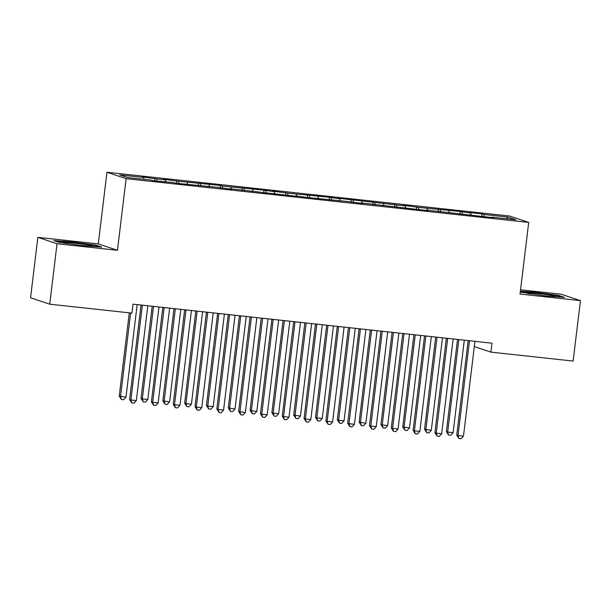 <?xml version="1.0" encoding="UTF-8"?>
<svg xmlns="http://www.w3.org/2000/svg" width="611" height="611" viewBox="0 0 611 611"><rect width="100%" height="100%" fill="white"/><g stroke="black" fill="none" stroke-linecap="round" stroke-linejoin="round"><path stroke-width="0.92" d="M37.867 237.343L57.037 243.736L117.449 250.304L98.279 243.904L37.867 237.343L30.55 297.786L49.72 304.186L131.938 313.122L133.022 304.163L492 343.183L490.916 352.135L573.133 361.07L580.45 300.627L561.28 294.227L520.557 289.797M98.279 243.904L106.948 172.264L509.536 216.019L528.706 222.419L126.118 178.664L106.948 172.264M506.481 218.746L507.94 217.104L483.95 214.499L482.11 213.881L469.019 212.46L470.86 213.079L460.297 211.513L418.52 207.389L403.596 205.349L405.437 205.968L338.166 198.239L340.006 198.858L329.444 197.292L287.666 193.168L272.743 191.128L274.583 191.747L264.021 190.181L222.236 186.057L220.403 185.439L178.618 181.314L163.695 179.275L165.535 179.894L156.813 178.947L141.889 176.907L143.73 177.518L143.913 179.336M507.94 217.104L515.913 219.769L491.924 217.165L491.771 217.562M143.73 177.518L119.741 174.914L127.714 177.58L151.704 180.184L153.544 180.803L173.516 182.552L175.357 183.17L217.134 187.294L232.058 189.334L230.217 188.715L297.488 196.444L295.648 195.826L306.21 197.391L347.987 201.515L362.911 203.555L361.07 202.936L428.342 210.665L426.501 210.047L493.764 217.776L491.924 217.165M156.813 178.947L157.042 181.177M165.535 179.894L165.726 181.711M178.618 181.314L178.847 183.552M187.348 182.261L187.531 184.079M164.794 181.604L164.642 182.002M200.431 183.682L200.66 185.92M209.153 184.629L209.344 186.447M186.599 183.98L186.447 184.377M222.236 186.057L222.465 188.287M230.966 187.004L231.149 188.822M208.412 186.347L208.259 186.745M244.049 188.425L244.278 190.663M252.771 189.372L252.962 191.19M230.217 188.715L230.064 189.112M265.861 190.792L266.083 193.03M274.583 191.747L274.767 193.557M252.03 191.09L251.877 191.487M287.666 193.168L287.896 195.398M296.388 194.115L296.579 195.932M273.835 193.458L273.682 193.855M309.479 195.535L309.708 197.773M318.201 196.482L318.384 198.3M295.648 195.826L295.495 196.223M331.284 197.903L331.513 200.141M340.006 198.858L340.197 200.668M317.453 198.201L317.3 198.598M353.097 200.278L353.326 202.508M361.819 201.225L362.002 203.043M339.265 200.568L339.113 200.966M374.902 202.646L375.131 204.884M383.624 203.593L383.815 205.411M361.07 202.936L360.918 203.333M396.715 205.013L396.944 207.251M405.437 205.968L405.62 207.778M382.883 205.311L382.73 205.708M418.52 207.389L418.749 209.619M427.242 208.336L427.433 210.153M404.688 207.679L404.535 208.076M440.332 209.756L440.562 211.994M449.054 210.703L449.238 212.521M426.501 210.047L426.348 210.451M462.137 212.124L462.367 214.362M470.86 213.079L471.05 214.889M448.306 212.422L448.153 212.819M483.95 214.499L484.179 216.729M470.119 214.789L469.966 215.187M57.037 243.736L49.72 304.186M528.706 222.419L520.037 294.059L580.45 300.627M117.449 250.304L126.118 178.664M474.312 346.59L490.916 352.135M520.274 292.104L546.326 296.06L564.48 297.381L558.706 295.457L534.778 292.203L520.389 291.157M101.701 247.081L95.927 245.156L71.991 241.91L53.829 240.581L59.603 242.514L83.539 245.759L101.701 247.081M482.11 213.881L481.796 216.477M460.297 211.513L459.984 214.102M438.492 209.145L438.179 211.734M416.679 206.77L416.366 209.367M394.874 204.402L394.561 206.992M373.061 202.035L372.748 204.624M351.256 199.66L350.943 202.249M329.444 197.292L329.13 199.881M307.639 194.924L307.325 197.513M285.826 192.549L285.513 195.138M264.021 190.181L263.708 192.771M242.208 187.814L241.895 190.403M220.403 185.439L220.09 188.028M198.59 183.071L198.277 185.66M176.785 180.703L176.472 183.292M154.973 178.328L154.659 180.917M534.717 292.7L534.778 292.203M558.637 296.045L558.706 295.457M95.851 245.744L95.927 245.156M71.93 242.399L71.991 241.91M469.454 341.06L468.163 340.632L456.73 435.108L458.021 435.536L469.454 341.06A2.261 2.192 108.5 0 0 469.469 340.732M463.474 436.132L461.099 438.736L458.914 438.499L458.021 435.536L463.474 436.132L474.907 341.656A2.261 2.192 108.5 0 1 474.968 341.328M458.914 438.499L456.73 435.108M457.524 339.433L446.366 431.649L447.657 432.084L453.11 432.672L464.307 340.167M458.853 339.579L447.657 432.084L448.558 435.04L446.366 431.649M453.11 432.672L450.735 435.276L448.558 435.04M447.649 338.693L446.351 338.265L434.917 432.741L436.216 433.168L447.649 338.693A2.261 2.192 108.5 0 0 447.664 338.364M441.669 433.764L439.286 436.369L437.109 436.124L436.216 433.168L441.669 433.764L453.102 339.288A2.261 2.192 108.5 0 1 453.163 338.96M437.109 436.124L434.917 432.741M425.836 336.325L424.546 335.89L413.112 430.365L414.403 430.801L425.836 336.325A2.261 2.192 108.5 0 0 425.852 335.989M419.856 431.389L417.481 433.993L415.297 433.757L414.403 430.801L419.856 431.389L431.29 336.913A2.261 2.192 108.5 0 1 431.351 336.592M415.297 433.757L413.112 430.365M435.712 337.066L424.553 429.281L431.305 430.304L442.494 337.799M437.048 337.211L425.852 429.709L426.745 432.672L424.553 429.281M431.305 430.304L428.93 432.909L426.745 432.672M413.907 334.691L402.748 426.906L409.492 427.937L420.689 335.431M415.236 334.836L404.039 427.341L404.94 430.297L402.748 426.906M409.492 427.937L407.117 430.534L404.94 430.297M543.042 295.609A14.679 0.733 6.9 0 0 555.002 296.396A14.679 0.733 6.9 0 0 551.091 295.35A14.679 0.733 6.9 0 0 534.572 293.188A14.679 0.733 6.9 0 0 525.972 292.883A14.679 0.733 6.9 0 0 529.905 293.807A14.679 0.733 6.9 0 0 530.493 293.906M520.328 291.646L534.9 292.715L558.087 295.861L562.135 297.213M80.262 245.316A14.679 0.733 6.9 0 0 92.215 246.103A14.679 0.733 6.9 0 0 88.305 245.057A14.679 0.733 6.9 0 0 71.785 242.895A14.679 0.733 6.9 0 0 63.185 242.59A14.679 0.733 6.9 0 0 67.118 243.506A14.679 0.733 6.9 0 0 67.706 243.613M55.746 241.223L72.113 242.414L95.308 245.561L99.349 246.913M404.031 333.95L402.733 333.522L391.3 427.998L392.598 428.426L404.031 333.95A2.261 2.192 108.5 0 0 404.047 333.621M398.051 429.021L395.668 431.626L393.492 431.389L392.598 428.426L398.051 429.021L409.477 334.545A2.261 2.192 108.5 0 1 409.546 334.217M393.492 431.389L391.3 427.998M382.219 331.582L380.928 331.147L369.495 425.623L370.785 426.058L382.219 331.582A2.261 2.192 108.5 0 0 382.234 331.254M376.239 426.654L373.863 429.25L371.679 429.014L370.785 426.058L376.239 426.654L387.672 332.178A2.261 2.192 108.5 0 1 387.733 331.849M371.679 429.014L369.495 425.623M392.094 332.323L380.936 424.538L382.234 424.973L387.687 425.562L398.876 333.056M393.431 332.468L382.234 424.973L383.128 427.929L380.936 424.538M387.687 425.562L385.312 428.166L383.128 427.929M370.289 329.955L359.131 422.17L365.874 423.194L377.071 330.688M371.618 330.093L360.421 422.598L361.322 425.562L359.131 422.17M365.874 423.194L363.499 425.798L361.322 425.562M360.414 329.214L359.115 328.779L347.682 423.255L348.98 423.69L360.414 329.214A2.261 2.192 108.5 0 0 360.429 328.878M354.433 424.278L352.051 426.883L349.874 426.646L348.98 423.69L354.433 424.278L365.859 329.803A2.261 2.192 108.5 0 1 365.928 329.482M349.874 426.646L347.682 423.255M348.476 327.58L337.318 419.795L338.616 420.231L344.069 420.819L355.258 328.321M349.813 327.725L338.616 420.231L339.51 423.186L337.318 419.795M344.069 420.819L341.694 423.423L339.51 423.186M338.601 326.839L337.31 326.411L325.877 420.887L327.168 421.315L338.601 326.839A2.261 2.192 108.5 0 0 338.616 326.511M332.621 421.911L330.245 424.515L328.061 424.278L327.168 421.315L332.621 421.911L344.054 327.435A2.261 2.192 108.5 0 1 344.115 327.106M328.061 424.278L325.877 420.887M326.671 325.212L315.513 417.428L316.804 417.863L322.257 418.451L333.453 325.946M328 325.358L316.804 417.863L317.705 420.819L315.513 417.428M322.257 418.451L319.881 421.055L317.705 420.819M316.796 324.472L315.497 324.036L304.064 418.512L305.363 418.947L316.796 324.472A2.261 2.192 108.5 0 0 316.811 324.143M310.816 419.543L308.433 422.14L306.256 421.903L305.363 418.947L310.816 419.543L322.241 325.067A2.261 2.192 108.5 0 1 322.31 324.739M306.256 421.903L304.064 418.512M304.858 322.845L293.7 415.06L300.452 416.083L311.641 323.578M306.195 322.982L294.998 415.488L295.892 418.451L293.7 415.06M300.452 416.083L298.076 418.688L295.892 418.451M294.983 322.104L293.685 321.669L282.259 416.144L283.55 416.58L294.983 322.104A2.261 2.192 108.5 0 0 294.998 321.768M289.003 417.168L286.628 419.772L284.443 419.536L283.55 416.58L289.003 417.168L300.436 322.692A2.261 2.192 108.5 0 1 300.497 322.364M284.443 419.536L282.259 416.144M283.053 320.47L271.895 412.685L273.186 413.12L278.639 413.708L289.835 321.21M284.382 320.615L273.186 413.12L274.079 416.076L271.895 412.685M278.639 413.708L276.264 416.312L274.079 416.076M273.178 319.729L271.88 319.301L260.446 413.777L261.745 414.205L273.178 319.729A2.261 2.192 108.5 0 0 273.193 319.4M267.198 414.8L264.815 417.405L262.638 417.168L261.745 414.205L267.198 414.8L278.624 320.324A2.261 2.192 108.5 0 1 278.692 319.996M262.638 417.168L260.446 413.777M261.241 318.102L250.082 410.317L251.381 410.752L256.834 411.34L268.023 318.835M262.577 318.247L251.381 410.752L252.274 413.708L250.082 410.317M256.834 411.34L254.459 413.945L252.274 413.708M251.365 317.361L250.067 316.926L238.641 411.402L239.932 411.837L251.365 317.361A2.261 2.192 108.5 0 0 251.381 317.033M245.385 412.433L243.01 415.029L240.826 414.793L239.932 411.837L245.385 412.433L256.819 317.957A2.261 2.192 108.5 0 1 256.88 317.628M240.826 414.793L238.641 411.402M239.436 315.734L228.277 407.949L235.021 408.973L246.218 316.467M240.765 315.872L229.568 408.377L230.462 411.34L228.277 407.949M235.021 408.973L232.646 411.577L230.462 411.34M229.56 314.993L228.262 314.558L216.829 409.034L218.127 409.469L229.56 314.993A2.261 2.192 108.5 0 0 229.576 314.657M223.58 410.057L221.197 412.662L219.021 412.425L218.127 409.469L223.58 410.057L235.006 315.582A2.261 2.192 108.5 0 1 235.075 315.253M219.021 412.425L216.829 409.034M217.623 313.359L206.465 405.574L207.763 406.01L213.216 406.598L224.405 314.1M218.952 313.504L207.763 406.01L208.656 408.965L206.465 405.574M213.216 406.598L210.841 409.202L208.656 408.965M207.748 312.618L206.449 312.19L195.024 406.666L196.314 407.094L207.748 312.618A2.261 2.192 108.5 0 0 207.763 312.29M201.767 407.69L199.392 410.294L197.208 410.057L196.314 407.094L201.767 407.69L213.201 313.214A2.261 2.192 108.5 0 1 213.262 312.885M197.208 410.057L195.024 406.666M195.818 310.991L184.659 403.207L185.95 403.642L191.403 404.23L202.6 311.725M197.147 311.136L185.95 403.642L186.844 406.598L184.659 403.207M191.403 404.23L189.028 406.834L186.844 406.598M185.943 310.251L184.644 309.815L173.211 404.291L174.509 404.726L185.943 310.251A2.261 2.192 108.5 0 0 185.958 309.914M179.962 405.322L177.58 407.919L175.403 407.682L174.509 404.726L179.962 405.322L191.388 310.846A2.261 2.192 108.5 0 1 191.457 310.518M175.403 407.682L173.211 404.291M174.005 308.616L162.847 400.839L169.598 401.862L180.787 309.357M175.334 308.761L164.145 401.267L165.039 404.23L162.847 400.839M169.598 401.862L167.223 404.467L165.039 404.23M164.13 307.883L162.832 307.448L151.406 401.923L152.697 402.359L164.13 307.883A2.261 2.192 108.5 0 0 164.145 307.547M158.15 402.947L155.774 405.551L153.59 405.314L152.697 402.359L158.15 402.947L169.583 308.471A2.261 2.192 108.5 0 1 169.644 308.143M153.59 405.314L151.406 401.923M152.2 306.248L141.042 398.464L142.332 398.899L147.786 399.487L158.982 306.989M153.529 306.394L142.332 398.899L143.226 401.855L141.042 398.464M147.786 399.487L145.41 402.091L143.226 401.855M142.325 305.508L141.026 305.08L129.593 399.556L130.891 399.984L142.325 305.508A2.261 2.192 108.5 0 0 142.34 305.179M136.345 400.579L133.962 403.184L131.785 402.947L130.891 399.984L136.345 400.579L147.77 306.103A2.261 2.192 108.5 0 1 147.839 305.775M131.785 402.947L129.593 399.556M129.303 312.832L119.229 396.096L125.981 397.119L137.169 304.614M130.639 312.977L120.527 396.524L121.421 399.487L119.229 396.096M125.981 397.119L123.605 399.724L121.421 399.487"/></g></svg>
